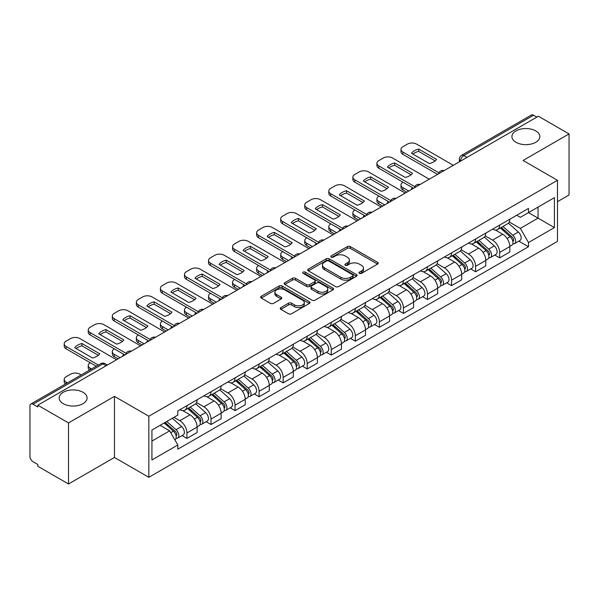 <?xml version="1.0" encoding="UTF-8"?>
<svg xmlns="http://www.w3.org/2000/svg" width="599" height="599" viewBox="0 0 599 599"><rect width="100%" height="100%" fill="white"/><g stroke="black" fill="none" stroke-linecap="round" stroke-linejoin="round"><path stroke-width="0.9" d="M359.378 273.369A1.498 0.869 0 0 0 361.497 273.369L377.58 264.084A2.141 1.235 0 0 0 378.201 263.208A2.141 1.235 0 0 0 377.58 262.34L350.333 246.608A2.141 1.235 0 0 0 347.3 246.608L331.225 255.893A1.498 0.869 0 0 0 330.783 256.507A1.498 0.869 0 0 0 331.225 257.113A1.498 0.869 0 0 0 333.344 257.113L335.425 255.915A6.851 3.953 0 0 1 345.106 255.915L347.383 257.226A6.851 3.953 0 0 1 349.389 260.018A6.851 3.953 0 0 1 347.383 262.819L345.301 264.017A1.498 0.869 0 0 0 344.859 264.631A1.498 0.869 0 0 0 345.301 265.245A1.498 0.869 0 0 0 347.42 265.245L349.502 264.039A6.851 3.953 0 0 1 359.183 264.039L361.459 265.35A6.851 3.953 0 0 1 363.466 268.15A6.851 3.953 0 0 1 361.459 270.943L359.378 272.148A1.498 0.869 0 0 0 358.936 272.755A1.498 0.869 0 0 0 359.378 273.369L359.378 272.148M82.999 392.285A13.957 8.057 0 0 0 67.784 390.541A13.957 8.057 0 0 0 59.174 397.983A13.957 8.057 0 0 0 63.262 403.681A13.957 8.057 0 0 0 78.469 405.433A13.957 8.057 0 0 0 87.087 397.983A13.957 8.057 0 0 0 82.999 392.285M535.738 130.896A13.957 8.057 0 0 0 520.531 129.152A13.957 8.057 0 0 0 511.913 136.594A13.957 8.057 0 0 0 516.001 142.292A13.957 8.057 0 0 0 531.216 144.037A13.957 8.057 0 0 0 539.826 136.594A13.957 8.057 0 0 0 535.738 130.896M280.856 307.601A2.141 1.235 0 0 0 280.227 308.478A2.141 1.235 0 0 0 280.856 309.354L288.501 313.764A2.141 1.235 0 0 0 291.526 313.764L309.391 303.453A2.141 1.235 0 0 0 310.012 302.577A2.141 1.235 0 0 0 309.391 301.709L282.144 285.978A2.141 1.235 0 0 0 279.112 285.978L261.254 296.288A2.141 1.235 0 0 0 260.625 297.164A2.141 1.235 0 0 0 261.254 298.032L270.486 303.364A2.141 1.235 0 0 0 273.511 303.364L281.156 298.953A2.141 1.235 0 0 0 281.785 298.077A2.141 1.235 0 0 0 281.156 297.201L276.581 294.558A5.728 3.309 0 0 1 274.904 292.222A5.728 3.309 0 0 1 278.438 289.167A5.728 3.309 0 0 1 284.675 289.886L302.615 300.241A5.728 3.309 0 0 1 304.292 302.577A5.728 3.309 0 0 1 300.758 305.632A5.728 3.309 0 0 1 294.513 304.913L291.526 303.191A2.141 1.235 0 0 0 288.501 303.191L280.856 307.601L280.856 309.354M148.844 416.238L114.454 396.381L68.503 422.916L37.812 405.194L538.366 116.206L569.05 133.921L523.099 160.457L557.482 180.306L148.844 416.238L148.844 477.313L557.482 241.382L557.482 180.306M335.575 286.584A2.141 1.235 0 0 0 338.6 286.584L356.457 276.274A2.141 1.235 0 0 0 357.086 275.405A2.141 1.235 0 0 0 356.457 274.529L329.218 258.798A2.141 1.235 0 0 0 326.185 258.798L308.328 269.108A2.141 1.235 0 0 0 307.699 269.984A2.141 1.235 0 0 0 308.328 270.86L335.575 286.584M303.708 273.691A1.498 0.869 0 0 1 305.228 273.908L305.228 272.126L332.924 288.119A2.141 1.235 0 0 1 333.553 288.988A2.141 1.235 0 0 1 332.924 289.864L315.067 300.174A2.141 1.235 0 0 1 312.034 300.174L284.795 284.443L284.795 282.698A2.141 1.235 0 0 0 284.166 283.574A2.141 1.235 0 0 0 284.795 284.443M284.795 282.698L292.432 278.288A2.141 1.235 0 0 1 295.464 278.288L306.508 284.667A2.141 1.235 0 0 0 309.541 284.667L314.61 281.74A2.141 1.235 0 0 0 315.239 280.864A2.141 1.235 0 0 0 314.61 279.988L303.109 273.346A1.498 0.869 0 0 1 302.667 272.74A1.498 0.869 0 0 1 303.596 271.939A1.498 0.869 0 0 1 305.228 272.126M68.503 422.916L68.503 483.985L37.812 466.269L37.812 464.487L33.035 461.732A4.365 2.516 -120 0 1 29.95 456.386L29.95 405.995A4.365 2.516 -120 0 1 30.856 404.003L100.707 363.668A4.365 2.516 60 0 1 102.886 363.885L33.035 404.22A4.365 2.516 -120 0 0 30.856 404.003M557.482 201.676L569.05 194.997L569.05 133.921M68.503 483.985L114.454 457.456L148.844 477.313M37.812 405.194L37.812 406.976L33.035 404.22M466.965 157.425L463.731 155.56A4.365 2.516 60 0 0 461.544 155.343L531.403 115.015A4.365 2.516 60 0 1 533.582 115.225L463.731 155.56A4.365 2.516 120 0 0 460.646 160.899L460.646 161.079M536.824 117.097L533.582 115.225M499.656 225.089A10.033 5.795 60 0 1 497.582 229.597L507.757 223.719A10.033 5.795 -120 0 0 509.831 219.212M485.212 235.894L492.565 240.139A10.033 5.795 60 0 1 499.656 252.426L509.839 246.548A10.033 5.795 -120 0 0 502.741 234.261L495.455 230.053M509.839 246.548L509.839 251.977L499.656 257.855L494.781 255.039M497.582 229.597A10.033 5.795 60 0 1 492.64 229.14M499.656 252.426L499.656 257.855M475.599 238.979A10.033 5.795 60 0 1 473.524 243.479L483.7 237.608A10.033 5.795 -120 0 0 485.782 233.101M470.724 268.921L475.599 271.744L485.782 265.866L485.782 260.438A10.033 5.795 -120 0 0 478.683 248.151L471.398 243.943M473.524 243.479A10.033 5.795 60 0 1 468.583 243.029M461.155 249.783L468.508 254.028A10.033 5.795 60 0 1 475.599 266.308L475.599 271.744M451.549 252.868A10.033 5.795 60 0 1 449.467 257.368L459.643 251.498A10.033 5.795 -120 0 0 461.724 246.99M446.667 282.81L451.549 285.633L461.724 279.755L461.724 274.327A10.033 5.795 -120 0 0 454.634 262.04L447.348 257.832M449.467 257.368A10.033 5.795 60 0 1 444.533 256.919M437.105 263.672L444.451 267.91A10.033 5.795 60 0 1 451.549 280.197L451.549 285.633M427.491 266.757A10.033 5.795 60 0 1 425.41 271.257L435.593 265.387A10.033 5.795 -120 0 0 437.667 260.879M422.609 296.7L427.491 299.522L437.667 293.645L437.667 288.209A10.033 5.795 -120 0 0 430.576 275.929L423.291 271.721M425.41 271.257A10.033 5.795 60 0 1 420.476 270.808M413.048 277.562L420.393 281.8A10.033 5.795 60 0 1 427.491 294.087L427.491 299.522M403.434 280.646A10.033 5.795 60 0 1 401.36 285.146L411.535 279.269A10.033 5.795 -120 0 0 413.61 274.769M398.552 310.589L403.434 313.404L413.61 307.534L413.61 302.098A10.033 5.795 -120 0 0 406.519 289.811L399.234 285.611M401.36 285.146A10.033 5.795 60 0 1 396.418 284.697M388.991 291.443L396.343 295.689A10.033 5.795 60 0 1 403.434 307.976L403.434 313.404M379.377 294.536A10.033 5.795 60 0 1 377.303 299.036L387.478 293.158A10.033 5.795 -120 0 0 389.552 288.658M374.495 324.478L379.377 327.294L389.552 321.423L389.552 315.987A10.033 5.795 -120 0 0 382.462 303.7L375.176 299.5M377.303 299.036A10.033 5.795 60 0 1 372.361 298.587M364.933 305.333L372.286 309.578A10.033 5.795 60 0 1 379.377 321.865L379.377 327.294M355.319 308.425A10.033 5.795 60 0 1 353.245 312.925L363.421 307.047A10.033 5.795 -120 0 0 365.502 302.547M350.445 338.368L355.319 341.183L365.502 335.313L365.502 329.877A10.033 5.795 -120 0 0 358.404 317.59L351.119 313.389M353.245 312.925A10.033 5.795 60 0 1 348.304 312.476M340.876 319.222L348.229 323.467A10.033 5.795 60 0 1 355.319 335.754L355.319 341.183M331.269 322.307A10.033 5.795 60 0 1 329.188 326.814L339.363 320.937A10.033 5.795 -120 0 0 341.445 316.437M326.388 352.257L331.269 355.072L341.445 349.195L341.445 343.766A10.033 5.795 -120 0 0 334.347 331.479L327.069 327.271M329.188 326.814A10.033 5.795 60 0 1 324.254 326.358M316.819 333.111L324.171 337.357A10.033 5.795 60 0 1 331.269 349.644L331.269 355.072M307.212 336.196A10.033 5.795 60 0 1 305.131 340.704L315.314 334.826A10.033 5.795 -120 0 0 317.388 330.326M302.33 366.146L307.212 368.962L317.388 363.084L317.388 357.655A10.033 5.795 -120 0 0 310.297 345.368L303.012 341.16M305.131 340.704A10.033 5.795 60 0 1 300.196 340.247M292.769 347.001L300.114 351.246A10.033 5.795 60 0 1 307.212 363.533L307.212 368.962M283.155 350.086A10.033 5.795 60 0 1 281.073 354.593L291.256 348.715A10.033 5.795 -120 0 0 293.33 344.215M278.273 380.036L283.155 382.851L293.33 376.973L293.33 371.545A10.033 5.795 -120 0 0 286.24 359.258L278.954 355.05M281.073 354.593A10.033 5.795 60 0 1 276.139 354.136M268.711 360.89L276.064 365.135A10.033 5.795 60 0 1 283.155 377.422L283.155 382.851M259.097 363.975A10.033 5.795 60 0 1 257.023 368.482L267.199 362.605A10.033 5.795 -120 0 0 269.273 358.097M254.216 393.925L259.097 396.74L269.273 390.862L269.273 385.434A10.033 5.795 -120 0 0 262.182 373.147L254.897 368.939M257.023 368.482A10.033 5.795 60 0 1 252.082 368.026M244.654 374.779L252.007 379.025A10.033 5.795 60 0 1 259.097 391.312L259.097 396.74M235.04 377.864A10.033 5.795 60 0 1 232.966 382.364L243.142 376.494A10.033 5.795 -120 0 0 245.223 371.986M230.166 407.814L235.04 410.629L245.223 404.752L245.223 399.323A10.033 5.795 -120 0 0 238.125 387.036L230.84 382.828M232.966 382.364A10.033 5.795 60 0 1 228.024 381.915M220.597 388.669L227.949 392.914A10.033 5.795 60 0 1 235.04 405.194L235.04 410.629M210.983 391.753A10.033 5.795 60 0 1 208.909 396.253L219.084 390.383A10.033 5.795 -120 0 0 221.166 385.876M206.108 421.696L210.983 424.519L221.166 418.641L221.166 413.213A10.033 5.795 -120 0 0 214.068 400.926L206.782 396.718M208.909 396.253A10.033 5.795 60 0 1 203.967 395.804M196.539 402.558L203.892 406.796A10.033 5.795 60 0 1 210.983 419.083L210.983 424.519M186.933 405.643A10.033 5.795 60 0 1 184.851 410.143L195.027 404.273A10.033 5.795 -120 0 0 197.108 399.765M182.051 435.585L186.933 438.408L197.108 432.53L197.108 427.094A10.033 5.795 -120 0 0 190.018 414.815L182.732 410.607M184.851 410.143A10.033 5.795 60 0 1 179.917 409.694M173.98 417.308L179.835 420.685A10.033 5.795 60 0 1 186.933 432.972L186.933 438.408M516.697 215.251L520.321 217.347L554.397 197.67L538.052 207.104L538.052 218.148L520.321 228.384L509.27 222.004M151.929 441.074L169.659 430.838L177.836 444.99L151.929 459.95L151.929 430.037L177.836 415.077L177.836 410.892L528.498 208.445L528.498 212.623L554.397 227.583L528.498 242.543L520.321 228.384M554.397 197.67L554.397 227.583M177.836 444.99L177.836 449.175L528.498 246.728L528.498 242.543M114.454 396.381L114.454 457.456M169.659 430.838L160.098 425.32M518.831 241.15L528.498 246.728M359.977 273.578L361.459 272.725A6.851 3.953 0 0 0 363.466 269.932L363.466 268.15M349.389 260.018L349.389 261.8A6.851 3.953 0 0 1 347.383 264.601L345.9 265.454M377.55 264.099L350.333 248.39A2.141 1.235 0 0 0 347.3 248.39L331.824 257.33M356.457 274.529L356.457 276.274L329.218 260.58A2.141 1.235 0 0 0 326.185 260.58L308.358 270.875M352.676 276.012A1.498 0.869 0 0 0 353.118 275.405A1.498 0.869 0 0 0 352.676 274.791L328.761 260.984A1.498 0.869 0 0 0 326.642 260.984L324.448 262.25A6.851 3.953 0 0 0 322.442 265.043A6.851 3.953 0 0 0 324.448 267.843L340.794 277.277A6.851 3.953 0 0 0 350.482 277.277L352.676 276.012L352.676 277.794A1.498 0.869 0 0 0 353.118 277.18L353.118 275.405M322.442 265.043L322.442 266.825A6.851 3.953 0 0 0 324.448 269.625L324.448 267.843M352.676 277.794L350.482 279.059A6.851 3.953 0 0 1 340.794 279.059L324.448 269.625M284.817 284.465L292.432 280.062L292.432 278.288M315.239 280.864L315.239 282.646A2.141 1.235 0 0 1 314.61 283.514L309.541 286.442A2.141 1.235 0 0 1 306.508 286.442L295.464 280.062A2.141 1.235 0 0 0 292.432 280.062M305.228 273.908L332.894 289.879M317.979 291.286A5.728 3.309 0 0 0 324.216 291.998A5.728 3.309 0 0 0 327.75 288.95A5.728 3.309 0 0 0 326.073 286.607L319.754 282.96A2.141 1.235 0 0 0 316.729 282.96L311.66 285.888A2.141 1.235 0 0 0 311.031 286.764A2.141 1.235 0 0 0 311.66 287.632L317.979 291.286L317.979 293.068A5.728 3.309 0 0 0 324.216 293.78A5.728 3.309 0 0 0 327.75 290.725L327.75 288.95M311.031 286.764L311.031 288.546A2.141 1.235 0 0 0 311.66 289.414L311.66 287.632M317.979 293.068L311.66 289.414M304.292 302.577L304.292 304.359A5.728 3.309 0 0 1 300.758 307.414A5.728 3.309 0 0 1 294.513 306.695L291.526 304.973A2.141 1.235 0 0 0 288.501 304.973L280.886 309.369M274.904 292.222L274.904 294.004A5.728 3.309 0 0 0 276.581 296.34L276.581 294.558M281.133 298.968L276.581 296.34M309.361 303.468L282.144 287.76A2.141 1.235 0 0 0 279.112 287.76L261.284 298.055M500.352 227.994L510.153 236.74A5.451 3.145 60 0 1 511.868 245.171L509.831 246.346M411.992 189.164L411.468 188.865A13.627 7.869 -0 0 1 412.531 187.697M500.614 228.226L505.227 230.885M403.052 182.223L402.895 182.313A6.544 3.774 -0 0 0 400.978 184.986A6.544 3.774 -0 0 0 402.895 187.652L408.75 191.036M501.341 227.418L512.25 237.152A2.621 1.512 60 0 1 513.073 241.202A2.621 1.512 60 0 1 512.834 241.292M502.973 226.482L512.774 235.227A5.451 3.145 60 0 1 514.489 243.658A5.451 3.145 60 0 1 512.841 243.83M508.439 223.195L518.33 232.023A5.451 3.145 60 0 1 520.037 240.454L514.489 243.658M406.751 192.197L402.895 189.965A6.544 3.774 180 0 1 400.978 187.3L400.978 184.986M435.144 160.869L418.716 151.382A13.627 7.869 180 0 0 412.898 154.078M437.592 174.391L402.895 154.355A6.544 3.774 180 0 1 400.978 151.689L400.978 149.368A6.544 3.774 -0 0 0 402.895 152.041L402.895 154.355M418.716 149.069A13.627 7.869 180 0 0 411.468 153.254L429.326 163.564A13.627 7.869 180 0 0 436.574 159.379L418.716 149.069L418.716 151.382M453.316 165.309L416.619 144.119A6.544 3.774 -0 0 0 407.365 144.119L402.895 146.703A6.544 3.774 -0 0 0 400.978 149.368M438.872 172.812L402.895 152.041M476.295 241.884L486.103 250.629A5.451 3.145 60 0 1 487.811 259.06L485.774 260.236M387.935 203.054L387.411 202.754A13.627 7.869 -0 0 1 388.474 201.586M476.557 242.116L481.169 244.774M378.995 196.113L378.838 196.202A6.544 3.774 -0 0 0 376.921 198.868A6.544 3.774 -0 0 0 378.838 201.541L384.7 204.925M477.283 241.307L488.192 251.041A2.621 1.512 60 0 1 489.016 255.092A2.621 1.512 60 0 1 488.777 255.181M478.915 240.364L488.724 249.117A5.451 3.145 60 0 1 490.431 257.548A5.451 3.145 60 0 1 488.784 257.72M484.381 237.084L494.272 245.912A5.451 3.145 60 0 1 495.987 254.343L490.431 257.548M382.694 206.086L378.838 203.855A6.544 3.774 180 0 1 376.921 201.189L376.921 198.868M452.245 255.773L462.046 264.518A5.451 3.145 60 0 1 463.753 272.949L461.724 274.125M363.878 216.943L363.353 216.643A13.627 7.869 -0 0 1 364.417 215.475M452.5 255.998L457.112 258.663M354.937 210.002L354.78 210.092A6.544 3.774 -0 0 0 352.863 212.757A6.544 3.774 -0 0 0 354.78 215.43L360.643 218.815M453.233 255.196L464.135 264.93A2.621 1.512 60 0 1 464.959 268.981A2.621 1.512 60 0 1 464.719 269.071M454.866 254.253L464.667 263.006A5.451 3.145 60 0 1 466.374 271.437A5.451 3.145 60 0 1 464.734 271.609M460.332 250.974L470.215 259.801A5.451 3.145 60 0 1 471.93 268.225L466.374 271.437M358.636 219.968L354.78 217.744A6.544 3.774 180 0 1 352.863 215.078L352.863 212.757M411.086 174.751L394.659 165.272A13.627 7.869 180 0 0 388.841 167.967M413.535 188.273L378.838 168.244A6.544 3.774 180 0 1 376.921 165.571L376.921 163.257A6.544 3.774 -0 0 0 378.838 165.93L378.838 168.244M394.659 162.958A13.627 7.869 180 0 0 387.411 167.143L405.268 177.454A13.627 7.869 180 0 0 412.516 173.268L394.659 162.958L394.659 165.272M429.266 179.198L392.562 158.009A6.544 3.774 -0 0 0 383.308 158.009L378.838 160.592A6.544 3.774 -0 0 0 376.921 163.257M414.815 186.701L378.838 165.93M387.029 188.64L370.601 179.161A13.627 7.869 180 0 0 364.791 181.856M389.477 202.162L354.78 182.133A6.544 3.774 180 0 1 352.863 179.46L352.863 177.147A6.544 3.774 -0 0 0 354.78 179.82L354.78 182.133M370.601 176.847A13.627 7.869 180 0 0 363.353 181.025L381.219 191.343A13.627 7.869 180 0 0 388.466 187.158L370.601 176.847L370.601 179.161M405.209 193.088L368.505 171.898A6.544 3.774 -0 0 0 359.258 171.898L354.78 174.474A6.544 3.774 -0 0 0 352.863 177.147M390.758 200.59L354.78 179.82M428.188 269.655L437.989 278.408A5.451 3.145 60 0 1 439.696 286.839L437.667 288.007M339.828 230.832L339.296 230.533A13.627 7.869 -0 0 1 340.359 229.365M428.442 269.887L433.062 272.552M330.88 223.891L330.723 223.981A6.544 3.774 -0 0 0 328.814 226.647A6.544 3.774 -0 0 0 330.723 229.32L336.586 232.704M429.176 269.086L440.085 278.82A2.621 1.512 60 0 1 440.901 282.87A2.621 1.512 60 0 1 440.662 282.96M430.808 268.142L440.609 276.895A5.451 3.145 60 0 1 442.324 285.319A5.451 3.145 60 0 1 440.677 285.498M436.274 264.863L446.158 273.683A5.451 3.145 60 0 1 447.872 282.114L442.324 285.319M334.579 233.857L330.723 231.633A6.544 3.774 180 0 1 328.814 228.96L328.814 226.647M404.13 283.544L413.931 292.297A5.451 3.145 60 0 1 415.646 300.72L413.61 301.896M315.77 244.721L315.239 244.414A13.627 7.869 -0 0 1 316.302 243.254M404.392 283.776L409.005 286.442M306.823 237.781L306.673 237.863A6.544 3.774 -0 0 0 304.756 240.536A6.544 3.774 -0 0 0 306.673 243.209L312.528 246.593M405.119 282.975L416.028 292.709A2.621 1.512 60 0 1 416.844 296.752A2.621 1.512 60 0 1 416.612 296.849M406.751 282.032L416.552 290.777A5.451 3.145 60 0 1 418.267 299.208A5.451 3.145 60 0 1 416.619 299.388M412.217 278.752L422.108 287.572A5.451 3.145 60 0 1 423.815 296.003L418.267 299.208M310.522 247.746L306.673 245.523A6.544 3.774 180 0 1 304.756 242.85L304.756 240.536M380.073 297.433L389.874 306.179A5.451 3.145 60 0 1 391.589 314.61L389.552 315.785M291.713 258.611L291.189 258.304A13.627 7.869 -0 0 1 292.252 257.136M380.335 297.666L384.947 300.331M282.773 251.662L282.616 251.752A6.544 3.774 -0 0 0 280.699 254.425A6.544 3.774 -0 0 0 282.616 257.098L288.471 260.483M381.061 296.864L391.971 306.598A2.621 1.512 60 0 1 392.794 310.641A2.621 1.512 60 0 1 392.555 310.739M382.694 295.921L392.495 304.666A5.451 3.145 60 0 1 394.209 313.097A5.451 3.145 60 0 1 392.562 313.277M388.159 292.641L398.05 301.462A5.451 3.145 60 0 1 399.758 309.893L394.209 313.097M286.472 261.636L282.616 259.412A6.544 3.774 180 0 1 280.699 256.739L280.699 254.425M362.972 202.529L346.544 193.05A13.627 7.869 180 0 0 340.734 195.746M365.42 216.052L330.723 196.023A6.544 3.774 180 0 1 328.814 193.35L328.814 191.036A6.544 3.774 -0 0 0 330.723 193.709L330.723 196.023M346.544 190.729A13.627 7.869 180 0 0 339.296 194.915L357.161 205.232A13.627 7.869 180 0 0 364.409 201.047L346.544 190.729L346.544 193.05M381.151 206.969L344.447 185.787A6.544 3.774 -0 0 0 335.2 185.787L330.723 188.363A6.544 3.774 -0 0 0 328.814 191.036M366.7 214.479L330.723 193.709M338.914 216.419L322.487 206.94A13.627 7.869 180 0 0 316.676 209.635M341.37 229.941L306.673 209.912A6.544 3.774 180 0 1 304.756 207.239L304.756 204.925A6.544 3.774 -0 0 0 306.673 207.598L306.673 209.912M322.487 204.618A13.627 7.869 180 0 0 315.239 208.804L333.104 219.114A13.627 7.869 180 0 0 340.352 214.936L322.487 204.618L322.487 206.94M357.094 220.859L320.398 199.669A6.544 3.774 -0 0 0 311.143 199.669L306.673 202.252A6.544 3.774 -0 0 0 304.756 204.925M342.643 228.369L306.673 207.598M314.857 230.308L298.437 220.821A13.627 7.869 180 0 0 292.619 223.524M317.313 243.83L282.616 223.801A6.544 3.774 180 0 1 280.699 221.128L280.699 218.815A6.544 3.774 -0 0 0 282.616 221.488L282.616 223.801M298.437 218.508A13.627 7.869 180 0 0 291.189 222.693L309.047 233.004A13.627 7.869 180 0 0 316.294 228.818L298.437 218.508L298.437 220.821M333.037 234.748L296.34 213.558A6.544 3.774 -0 0 0 287.086 213.558L282.616 216.142A6.544 3.774 -0 0 0 280.699 218.815M318.586 242.251L282.616 221.488M356.016 311.323L365.817 320.068A5.451 3.145 60 0 1 367.531 328.499L365.495 329.675M267.656 272.5L267.132 272.193A13.627 7.869 -0 0 1 268.195 271.025M356.278 311.555L360.89 314.22M258.716 265.552L258.558 265.642A6.544 3.774 -0 0 0 256.642 268.315A6.544 3.774 -0 0 0 258.558 270.988L264.421 274.364M357.004 310.754L367.913 320.487A2.621 1.512 60 0 1 368.737 324.531A2.621 1.512 60 0 1 368.497 324.628M358.636 309.81L368.445 318.556A5.451 3.145 60 0 1 370.152 326.987A5.451 3.145 60 0 1 368.505 327.166M364.102 306.531L373.993 315.351A5.451 3.145 60 0 1 375.708 323.782L370.152 326.987M262.414 275.525L258.558 273.301A6.544 3.774 180 0 1 256.642 270.628L256.642 268.315M290.807 244.197L274.379 234.711A13.627 7.869 180 0 0 268.562 237.414M293.255 257.72L258.558 237.691A6.544 3.774 180 0 1 256.642 235.018L256.642 232.704A6.544 3.774 -0 0 0 258.558 235.37L258.558 237.691M274.379 232.397A13.627 7.869 180 0 0 267.132 236.583L284.989 246.893A13.627 7.869 180 0 0 292.237 242.707L274.379 232.397L274.379 234.711M308.987 248.637L272.283 227.448A6.544 3.774 -0 0 0 263.028 227.448L258.558 230.031A6.544 3.774 -0 0 0 256.642 232.704M294.536 256.14L258.558 235.37M331.958 325.212L341.767 333.957A5.451 3.145 60 0 1 343.474 342.388L341.445 343.564M243.598 286.389L243.074 286.082A13.627 7.869 -0 0 1 244.137 284.914M332.22 325.444L336.833 328.11M234.658 279.441L234.501 279.531A6.544 3.774 -0 0 0 232.584 282.204A6.544 3.774 -0 0 0 234.501 284.877L240.364 288.254M332.954 324.643L343.856 334.377A2.621 1.512 60 0 1 344.68 338.42A2.621 1.512 60 0 1 344.44 338.517M334.586 323.7L344.388 332.445A5.451 3.145 60 0 1 346.095 340.876A5.451 3.145 60 0 1 344.447 341.048M340.052 320.42L349.936 329.24A5.451 3.145 60 0 1 351.65 337.671L346.095 340.876M238.357 289.414L234.501 287.191A6.544 3.774 180 0 1 232.584 284.518L232.584 282.204M266.75 258.087L250.322 248.6A13.627 7.869 180 0 0 244.512 251.303M269.198 271.609L234.501 251.58A6.544 3.774 180 0 1 232.584 248.907L232.584 246.593A6.544 3.774 -0 0 0 234.501 249.259L234.501 251.58M250.322 246.286A13.627 7.869 180 0 0 243.074 250.472L260.932 260.782A13.627 7.869 180 0 0 268.18 256.597L250.322 246.286L250.322 248.6M284.929 262.527L248.226 241.337A6.544 3.774 -0 0 0 238.971 241.337L234.501 243.92A6.544 3.774 -0 0 0 232.584 246.593M270.478 270.029L234.501 249.259M307.908 339.101L317.71 347.847A5.451 3.145 60 0 1 319.417 356.278L317.388 357.453M219.541 300.279L219.017 299.972A13.627 7.869 -0 0 1 220.08 298.804M308.163 339.334L312.783 341.999M210.601 293.33L210.444 293.42A6.544 3.774 -0 0 0 208.527 296.093A6.544 3.774 -0 0 0 210.444 298.759L216.306 302.143M308.897 338.532L319.799 348.266A2.621 1.512 60 0 1 320.622 352.309A2.621 1.512 60 0 1 320.383 352.407M310.529 337.589L320.33 346.334A5.451 3.145 60 0 1 322.045 354.765A5.451 3.145 60 0 1 320.398 354.937M315.995 334.309L325.878 343.13A5.451 3.145 60 0 1 327.593 351.561L322.045 354.765M214.3 303.304L210.444 301.08A6.544 3.774 180 0 1 208.527 298.407L208.527 296.093M242.692 271.976L226.265 262.489A13.627 7.869 180 0 0 220.454 265.185M245.141 285.498L210.444 265.462A6.544 3.774 180 0 1 208.527 262.796L208.527 260.483A6.544 3.774 -0 0 0 210.444 263.148L210.444 265.462M226.265 260.176A13.627 7.869 180 0 0 219.017 264.361L236.882 274.671A13.627 7.869 180 0 0 244.13 270.486L226.265 260.176L226.265 262.489M260.872 276.416L224.168 255.226A6.544 3.774 -0 0 0 214.921 255.226L210.444 257.81A6.544 3.774 -0 0 0 208.527 260.483M246.421 283.919L210.444 263.148M283.851 352.991L293.652 361.736A5.451 3.145 60 0 1 295.367 370.167L293.33 371.343M195.491 314.161L194.96 313.861A13.627 7.869 -0 0 1 196.023 312.693M284.113 353.223L288.725 355.888M186.544 307.22L186.394 307.309A6.544 3.774 -0 0 0 184.477 309.983A6.544 3.774 -0 0 0 186.394 312.648L192.249 316.032M284.839 352.422L295.749 362.148A2.621 1.512 60 0 1 296.565 366.199A2.621 1.512 60 0 1 296.333 366.296M286.472 351.478L296.273 360.224A5.451 3.145 60 0 1 297.988 368.655A5.451 3.145 60 0 1 296.34 368.827M291.938 348.191L301.829 357.019A5.451 3.145 60 0 1 303.536 365.45L297.988 368.655M190.242 317.193L186.394 314.969A6.544 3.774 180 0 1 184.477 312.296L184.477 309.983M218.635 285.865L202.207 276.379A13.627 7.869 180 0 0 196.397 279.074M221.083 299.388L186.394 279.351A6.544 3.774 180 0 1 184.477 276.686L184.477 274.364A6.544 3.774 -0 0 0 186.394 277.038L186.394 279.351M202.207 274.065A13.627 7.869 180 0 0 194.96 278.25L212.825 288.561A13.627 7.869 180 0 0 220.073 284.375L202.207 274.065L202.207 276.379M236.815 290.305L200.118 269.116A6.544 3.774 -0 0 0 190.864 269.116L186.394 271.699A6.544 3.774 -0 0 0 184.477 274.364M222.364 297.808L186.394 277.038M259.794 366.88L269.595 375.625A5.451 3.145 60 0 1 271.31 384.056L269.273 385.232M171.434 328.05L170.91 327.75A13.627 7.869 -0 0 1 171.973 326.582M260.056 367.112L264.668 369.77M162.486 321.109L162.336 321.199A6.544 3.774 -0 0 0 160.42 323.872A6.544 3.774 -0 0 0 162.336 326.537L168.192 329.922M260.782 366.303L271.691 376.037A2.621 1.512 60 0 1 272.515 380.088A2.621 1.512 60 0 1 272.275 380.178M262.414 365.368L272.216 374.113A5.451 3.145 60 0 1 273.93 382.544A5.451 3.145 60 0 1 272.283 382.716M267.88 362.081L277.771 370.908A5.451 3.145 60 0 1 279.478 379.339L273.93 382.544M166.193 331.082L162.336 328.851A6.544 3.774 180 0 1 160.42 326.185L160.42 323.872M194.578 299.755L178.158 290.268A13.627 7.869 180 0 0 172.34 292.963M197.034 313.277L162.336 293.24A6.544 3.774 180 0 1 160.42 290.575L160.42 288.254A6.544 3.774 -0 0 0 162.336 290.927L162.336 293.24M178.158 287.954A13.627 7.869 180 0 0 170.91 292.14L188.767 302.45A13.627 7.869 180 0 0 196.015 298.265L178.158 287.954L178.158 290.268M212.757 304.195L176.061 283.005A6.544 3.774 -0 0 0 166.807 283.005L162.336 285.588A6.544 3.774 -0 0 0 160.42 288.254M198.306 311.697L162.336 290.927M235.736 380.769L245.538 389.515A5.451 3.145 60 0 1 247.252 397.946L245.216 399.121M147.376 341.939L146.852 341.64A13.627 7.869 -0 0 1 147.916 340.472M235.999 381.001L240.611 383.659M138.436 334.998L138.279 335.088A6.544 3.774 -0 0 0 136.362 337.754A6.544 3.774 -0 0 0 138.279 340.427L144.134 343.811M236.725 380.193L247.634 389.927A2.621 1.512 60 0 1 248.458 393.977A2.621 1.512 60 0 1 248.218 394.067M238.357 379.257L248.166 388.002A5.451 3.145 60 0 1 249.873 396.433A5.451 3.145 60 0 1 248.226 396.605M243.823 375.97L253.714 384.798A5.451 3.145 60 0 1 255.421 393.229L249.873 396.433M142.135 344.972L138.279 342.74A6.544 3.774 180 0 1 136.362 340.075L136.362 337.754M170.528 313.636L154.1 304.157A13.627 7.869 180 0 0 148.282 306.853M172.976 327.159L138.279 307.13A6.544 3.774 180 0 1 136.362 304.457L136.362 302.143A6.544 3.774 -0 0 0 138.279 304.816L138.279 307.13M154.1 301.844A13.627 7.869 180 0 0 146.852 306.029L164.71 316.339A13.627 7.869 180 0 0 171.958 312.154L154.1 301.844L154.1 304.157M188.7 318.084L152.004 296.894A6.544 3.774 -0 0 0 142.749 296.894L138.279 299.478A6.544 3.774 -0 0 0 136.362 302.143M174.257 325.586L138.279 304.816M211.679 394.659L221.488 403.404A5.451 3.145 60 0 1 223.195 411.835L221.158 413.011M123.319 355.828L122.795 355.529A13.627 7.869 -0 0 1 123.858 354.361M211.941 394.883L216.553 397.549M114.379 348.888L114.222 348.977A6.544 3.774 -0 0 0 112.305 351.643A6.544 3.774 -0 0 0 114.222 354.316L120.085 357.7M212.667 394.082L223.577 403.816A2.621 1.512 60 0 1 224.4 407.867A2.621 1.512 60 0 1 224.161 407.956M214.307 393.139L224.108 401.892A5.451 3.145 60 0 1 225.816 410.322A5.451 3.145 60 0 1 224.168 410.495M219.766 389.859L229.657 398.687A5.451 3.145 60 0 1 231.371 407.118L225.816 410.322M118.078 358.853L114.222 356.63A6.544 3.774 180 0 1 112.305 353.964L112.305 351.643M146.47 327.526L130.043 318.047A13.627 7.869 180 0 0 124.233 320.742M148.919 341.048L114.222 321.019A6.544 3.774 180 0 1 112.305 318.346L112.305 316.032A6.544 3.774 -0 0 0 114.222 318.705L114.222 321.019M130.043 315.733A13.627 7.869 180 0 0 122.795 319.911L140.653 330.229A13.627 7.869 180 0 0 147.901 326.043L130.043 315.733L130.043 318.047M164.65 331.973L127.946 310.784A6.544 3.774 -0 0 0 118.692 310.784L114.222 313.359A6.544 3.774 -0 0 0 112.305 316.032M150.199 339.476L114.222 318.705M187.629 408.54L197.43 417.293A5.451 3.145 60 0 1 199.138 425.724L197.108 426.892M187.884 408.773L192.496 411.438M90.322 362.777L90.164 362.867A6.544 3.774 -0 0 0 88.248 365.532A6.544 3.774 -0 0 0 90.164 368.205L91.512 368.984M188.618 407.971L199.519 417.705A2.621 1.512 60 0 1 200.343 421.756A2.621 1.512 60 0 1 200.103 421.846M190.25 407.028L200.051 415.781A5.451 3.145 60 0 1 201.758 424.204A5.451 3.145 60 0 1 200.118 424.384M195.716 403.748L205.599 412.569A5.451 3.145 60 0 1 207.314 421L201.758 424.204M89.55 370.115A6.544 3.774 180 0 1 88.248 367.846L88.248 365.532M122.413 341.415L105.986 331.936A13.627 7.869 180 0 0 100.175 334.631M124.862 354.937L90.164 334.908A6.544 3.774 180 0 1 88.248 332.235L88.248 329.922A6.544 3.774 -0 0 0 90.164 332.595L90.164 334.908M105.986 329.615A13.627 7.869 180 0 0 98.738 333.8L116.603 344.118A13.627 7.869 180 0 0 123.851 339.933L105.986 329.615L105.986 331.936M140.593 345.855L103.889 324.673A6.544 3.774 -0 0 0 94.642 324.673L90.164 327.249A6.544 3.774 -0 0 0 88.248 329.922M126.142 353.365L90.164 332.595M164.171 422.969L173.373 431.183A5.451 3.145 60 0 1 175.088 439.606L174.811 439.763M164.261 422.916L168.446 425.327M81.179 374.944L79.832 374.173A6.544 3.774 -0 0 0 70.585 374.173L66.115 376.749A6.544 3.774 -0 0 0 64.198 379.422A6.544 3.774 -0 0 0 66.115 382.095L67.455 382.866M165.159 422.4L175.47 431.594A2.621 1.512 60 0 1 176.286 435.638A2.621 1.512 60 0 1 176.046 435.735M166.792 421.456L175.994 429.663A5.451 3.145 60 0 1 177.708 438.094A5.451 3.145 60 0 1 176.061 438.273M172.34 418.252L181.542 426.458A5.451 3.145 60 0 1 183.257 434.889L177.708 438.094M65.501 383.996A6.544 3.774 180 0 1 64.198 381.735L64.198 379.422M98.356 355.304L81.928 345.825A13.627 7.869 180 0 0 76.118 348.521M96.289 366.221L66.115 348.798A6.544 3.774 180 0 1 64.198 346.125L64.198 343.811A6.544 3.774 -0 0 0 66.115 346.484L66.115 348.798M81.928 343.504A13.627 7.869 180 0 0 74.68 347.69L92.546 358A13.627 7.869 180 0 0 99.793 353.822L81.928 343.504L81.928 345.825M116.535 359.744L79.832 338.555A6.544 3.774 -0 0 0 70.585 338.555L66.115 341.138A6.544 3.774 -0 0 0 64.198 343.811M98.296 365.061L66.115 346.484M460.796 160.989L460.646 160.899A4.365 2.516 0 0 1 459.366 159.117L459.366 161.812M210.983 419.083L221.166 413.213M235.04 405.194L245.223 399.323M259.097 391.312L269.273 385.434M283.155 377.422L293.33 371.545M307.212 363.533L317.388 357.655M331.269 349.644L341.445 343.766M355.319 335.754L365.502 329.877M379.377 321.865L389.552 315.987M403.434 307.976L413.61 302.098M427.491 294.087L437.667 288.209M451.549 280.197L461.724 274.327M475.599 266.308L485.782 260.438M186.933 432.972L197.108 427.094M179.835 420.685L190.018 414.815M203.892 406.796L214.068 400.926M227.949 392.914L238.125 387.036M252.007 379.025L262.182 373.147M276.064 365.135L286.24 359.258M300.114 351.246L310.297 345.368M324.171 337.357L334.347 331.479M348.229 323.467L358.404 317.59M372.286 309.578L382.462 303.7M396.343 295.689L406.519 289.811M420.393 281.8L430.576 275.929M444.451 267.91L454.634 262.04M468.508 254.028L478.683 248.151M492.565 240.139L502.741 234.261M443.717 170.85A4.365 2.516 120 0 0 441.792 171.958M419.667 184.739A4.365 2.516 120 0 0 417.735 185.847M395.61 198.628A4.365 2.516 120 0 0 393.678 199.737M371.552 212.518A4.365 2.516 120 0 0 369.628 213.626M347.495 226.407A4.365 2.516 120 0 0 345.571 227.515M323.438 240.289A4.365 2.516 120 0 0 321.513 241.404M299.38 254.178A4.365 2.516 120 0 0 297.456 255.294M275.33 268.067A4.365 2.516 120 0 0 273.399 269.183M251.273 281.957A4.365 2.516 120 0 0 249.349 283.072M227.216 295.846A4.365 2.516 120 0 0 225.291 296.962M203.158 309.735A4.365 2.516 120 0 0 201.234 310.844M179.101 323.625A4.365 2.516 120 0 0 177.177 324.733M155.051 337.514A4.365 2.516 120 0 0 153.119 338.622M130.994 351.403A4.365 2.516 120 0 0 129.07 352.512M106.128 365.757L102.886 363.885A4.365 2.516 120 0 1 105.072 363.668A4.365 4.365 0 0 0 100.707 363.668M361.459 272.725L361.459 270.943M345.301 265.245L345.301 264.017M347.383 264.601L347.383 262.819M331.225 257.113L331.225 255.893M347.3 248.39L347.3 246.608M350.333 248.39L350.333 246.608M377.58 264.084L377.58 262.34M308.328 270.86L308.328 269.108M326.185 260.58L326.185 258.798M329.218 260.58L329.218 258.798M340.794 279.059L340.794 277.277M350.482 279.059L350.482 277.277M295.464 280.062L295.464 278.288M306.508 286.442L306.508 284.667M309.541 286.442L309.541 284.667M314.61 283.514L314.61 281.74M332.924 289.864L332.924 288.119M288.501 304.973L288.501 303.191M291.526 304.973L291.526 303.191M294.513 306.695L294.513 304.913M281.156 298.953L281.156 297.201M261.254 298.032L261.254 296.288M279.112 287.76L279.112 285.978M282.144 287.76L282.144 285.978M309.391 303.453L309.391 301.709M510.153 236.74L507.098 238.507M513.613 240.004L512.632 240.573M518.33 232.023L512.774 235.227M402.895 189.965L402.895 187.652M486.103 250.629L483.041 252.396M489.555 253.894L488.574 254.455M494.272 245.912L488.724 249.117M378.838 203.855L378.838 201.541M462.046 264.518L458.991 266.278M465.498 267.783L464.517 268.345M470.215 259.801L464.667 263.006M354.78 217.744L354.78 215.43M437.989 278.408L434.934 280.167M441.448 281.672L440.46 282.234M446.158 273.683L440.609 276.895M330.723 231.633L330.723 229.32M413.931 292.297L410.877 294.057M417.391 295.554L416.41 296.123M422.108 287.572L416.552 290.777M306.673 245.523L306.673 243.209M389.874 306.179L386.819 307.946M393.333 309.443L392.352 310.012M398.05 301.462L392.495 304.666M282.616 259.412L282.616 257.098M365.817 320.068L362.762 321.835M369.276 323.333L368.295 323.902M373.993 315.351L368.445 318.556M258.558 273.301L258.558 270.988M341.767 333.957L338.705 335.725M345.219 337.222L344.238 337.791M349.936 329.24L344.388 332.445M234.501 287.191L234.501 284.877M317.71 347.847L314.655 349.614M321.169 351.111L320.18 351.68M325.878 343.13L320.33 346.334M210.444 301.08L210.444 298.759M293.652 361.736L290.597 363.503M297.111 365.001L296.131 365.57M301.829 357.019L296.273 360.224M186.394 314.969L186.394 312.648M269.595 375.625L266.54 377.392M273.054 378.89L272.073 379.459M277.771 370.908L272.216 374.113M162.336 328.851L162.336 326.537M245.538 389.515L242.483 391.282M248.997 392.779L248.016 393.348M253.714 384.798L248.166 388.002M138.279 342.74L138.279 340.427M221.488 403.404L218.425 405.164M224.939 406.669L223.959 407.23M229.657 398.687L224.108 401.892M114.222 356.63L114.222 354.316M197.43 417.293L194.376 419.053M200.89 420.558L199.901 421.119M205.599 412.569L200.051 415.781M90.164 369.755L90.164 368.205M173.373 431.183L170.737 432.703M176.832 434.44L175.844 435.009M181.542 426.458L175.994 429.663M66.115 383.645L66.115 382.095M444.091 170.633A4.365 4.365 0 0 0 438.49 173.867M420.034 184.522A4.365 4.365 0 0 0 414.441 187.757M395.976 198.411A4.365 4.365 0 0 0 390.383 201.646M371.919 212.301A4.365 4.365 0 0 0 366.326 215.535M347.869 226.19A4.365 4.365 0 0 0 342.269 229.424M323.812 240.079A4.365 4.365 0 0 0 318.211 243.306M299.755 253.969A4.365 4.365 0 0 0 294.154 257.196M275.697 267.858A4.365 4.365 0 0 0 270.104 271.085M251.64 281.747A4.365 4.365 0 0 0 246.047 284.974M227.583 295.636A4.365 4.365 0 0 0 221.989 298.864M203.533 309.518A4.365 4.365 0 0 0 197.932 312.753M179.475 323.408A4.365 4.365 0 0 0 173.875 326.642M155.418 337.297A4.365 4.365 0 0 0 149.825 340.531M131.361 351.186A4.365 4.365 0 0 0 125.768 354.421M107.408 365.016L105.072 363.668M461.544 155.343A4.365 4.365 0 0 0 459.366 159.117"/></g></svg>
